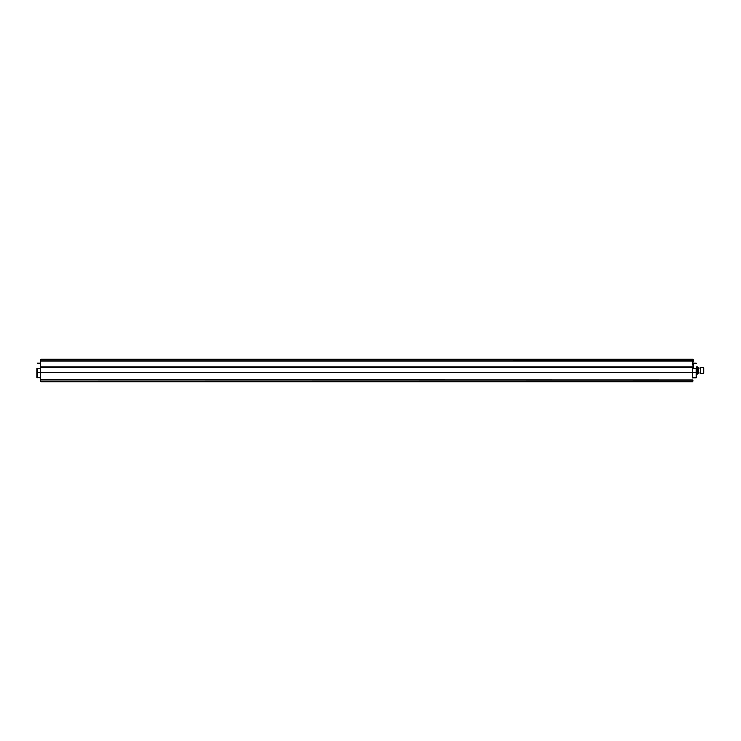 <?xml version="1.0" encoding="UTF-8"?>
<svg xmlns="http://www.w3.org/2000/svg" width="741" height="741" viewBox="0 0 741 741"><rect width="100%" height="100%" fill="white"/><g stroke="black" fill="none" stroke-linecap="round" stroke-linejoin="round"><path stroke-width="1.11" d="M37.05 368.61L37.05 377.493L40.357 377.725M37.05 372.39L37.282 377.725M40.709 372.343L40.357 368.583L40.357 372.417L37.282 372.417L37.282 368.583L40.357 368.583L40.783 367.434M40.357 380.235L40.357 381.106M40.783 381.837L692.659 381.837L40.783 381.819L692.659 381.504L40.783 381.17L40.783 379.883L692.659 380.003L40.783 379.883L40.357 372.343L44.136 372.343L44.136 372.816L40.783 372.816M40.783 377.799L40.357 376.9L40.357 379.883M692.659 367.434L693.085 368.583L696.16 368.583L696.16 377.725L696.16 372.417L693.085 372.343L44.136 372.343M693.085 367.425L693.085 364.192L693.085 367.434L40.357 367.434L40.357 361.099L40.357 365.091L40.783 364.192M40.357 361.099L40.783 359.83L693.085 359.894L692.659 359.163L40.783 359.163L40.357 359.894M40.783 365.091L40.357 367.425M40.357 372.343L40.783 376.9M40.709 368.61L40.783 367.86M692.659 366.952L40.783 366.952M44.136 372.816L692.659 372.816L692.659 377.799M692.659 367.86L692.733 372.343M696.392 368.61L696.392 372.39M693.085 381.069L692.659 380.003L692.659 381.837M696.16 363.275L693.085 363.275L693.085 364.035M693.085 360.061L693.085 361.117L692.659 359.83L692.659 360.997L40.783 360.997L692.659 360.997L692.659 365.091M692.659 364.192L693.085 361.117M692.659 376.9L692.733 368.61M693.085 372.343L692.659 372.816M700.412 373.334L700.412 367.666L700.412 373.334L703.718 373.334L703.718 367.666L700.412 367.666M697.809 374.038L697.809 366.962M697.624 366.971L696.392 366.943M696.392 374.029L697.624 374.057L697.624 366.943M697.624 374.057L696.392 374.057M697.624 373.612L696.392 373.612M697.624 370.889L696.392 370.889M697.624 370.055L696.392 370.055M697.624 367.36L696.392 367.36M703.718 367.666L703.718 373.334M44.136 366.952L44.136 367.434M693.085 359.589L40.783 359.496L692.659 359.163M700.171 368.018L698.531 368.018L698.531 372.982L697.809 373.696M37.282 363.275L40.357 363.275M696.16 377.725L693.085 377.725M698.531 368.018L697.809 367.304M700.171 372.982L698.531 372.982"/></g></svg>
